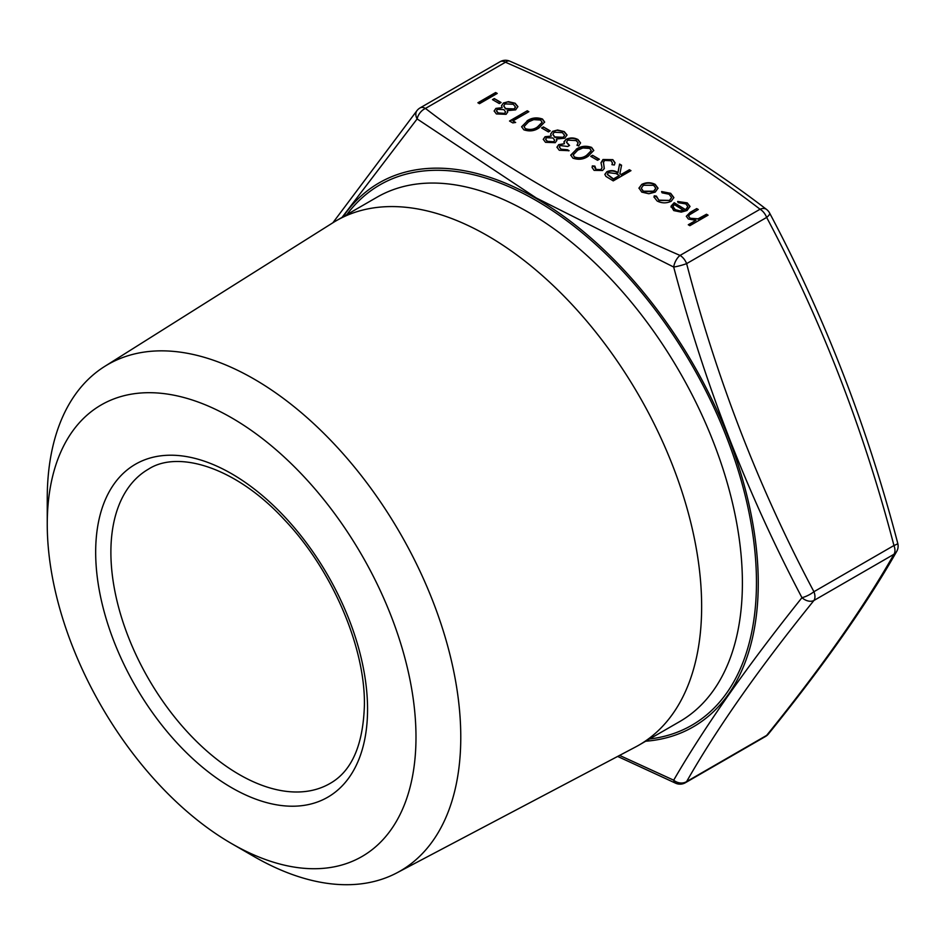 <?xml version="1.0" encoding="UTF-8"?>
<svg xmlns="http://www.w3.org/2000/svg" width="945" height="945" viewBox="0 0 945 945"><rect width="100%" height="100%" fill="white"/><g stroke="black" fill="none" stroke-linecap="round" stroke-linejoin="round"><path stroke-width="1.42" d="M656.409 196.111L658.854 200.151L669.485 200.411L671.576 197.481L669.084 194.233L662.091 192.827L661.642 191.551L670.69 193.323L673.88 197.564L671.222 201.25C666.449 203.447 661.76 203.364 657.141 201.001L653.987 196.997L654.247 195.816L656.409 196.111L656.338 197.009M655.228 192.107L648.849 193.737L641.761 192.118L638.974 188.043L641.809 184.358C646.285 182.208 650.751 182.208 655.18 184.369L658.027 188.149L655.228 192.107M638.974 188.35L641.809 184.358M603.43 161.808L604.292 168.364L602.591 170.502L594.074 170.36L592.102 167.454L592.35 165.895L594.877 166.096L596.071 169.415L600.914 169.616L602.036 167.619L601.008 162.729L602.969 159.504L612.832 159.658L615.03 162.741L614.356 165.009L611.958 164.666L612.419 162.894L611.013 160.709L604.54 160.437L603.335 162.823M594.724 167.525L596.071 169.816L600.914 170.017L602.036 167.619M592.527 155.287L599.354 159.232L597.535 160.284L590.708 156.338L592.527 155.287L599.012 159.433M576.166 149.251C580.773 146.073 585.924 145.459 591.605 147.396L593.767 150.409L588.215 156.208C583.703 159.422 578.612 160.071 572.953 158.169L570.745 155.098L576.166 149.641C580.773 146.475 585.924 145.861 591.605 147.798L591.605 147.396M543.41 126.925L550.226 130.871L548.407 131.922L541.591 127.977L543.41 126.925L549.884 131.071M527.038 120.889C531.645 117.712 536.795 117.097 542.477 119.035L544.651 122.047L539.087 127.847C534.575 131.048 529.495 131.709 523.825 129.808L521.616 126.736L527.038 121.279C531.645 118.113 536.795 117.487 542.477 119.436L542.477 119.035M494.282 98.563L501.098 102.509L499.279 103.56L492.463 99.615L494.282 98.563L500.755 102.698M495.641 92.527L497.235 93.449L479.493 103.69L477.898 102.769L495.641 92.527L496.893 93.638M706.482 214.243L708.065 215.165L689.874 225.678L688.279 224.756L695.957 220.315L688.35 219.016L686.318 216.263L690.074 212.424L696.701 208.597L698.296 209.518L689.425 214.858L688.633 216.322L690.228 218.26L698.072 218.827L706.482 214.243L707.722 215.365M496.361 113.943L494.14 110.955L495.924 108.38L502.149 107.695L501.523 105.698L503.437 102.993L508.457 101.647L515.119 103.241L517.895 106.584L515.639 109.868L507.276 110.648L507.689 112.053L506.107 114.321L496.361 113.943M512.934 120.889L515.663 122.46L512.792 122.909L509.52 121.019L527.263 110.778L528.846 111.699L512.934 120.889L515.119 122.543M545.489 142.305L543.269 139.317L545.052 136.742L551.278 136.056L550.651 134.06L552.565 131.355L557.585 130.008L564.236 131.603L567.024 134.958L564.767 138.23L556.404 139.021L556.818 140.427L555.235 142.683L545.489 142.305M560.29 145.542L559.322 146.947L561.07 149.204L567.508 149.771L569.103 150.692L559.275 150.267L556.948 147.172L558.708 144.62L564.425 143.711L564.011 141.726L566.114 139.293C570.154 137.462 574.099 137.545 577.974 139.529L580.549 142.872L578.659 145.967L577.064 145.046L578.127 142.825L576.119 140.569L567.851 140.12L566.504 142.116L569.563 145.447L567.744 146.499L560.29 145.542M563.952 142.293L566.114 139.293M577.064 145.447L578.127 142.825M629.382 169.734L630.965 170.655L613.234 180.897L605.899 176.384L604.847 174.352L606.832 171.718C610.789 170.041 614.498 170.324 617.924 172.581L619.601 164.087L621.562 165.221L619.896 173.715L621.184 174.459L629.382 169.734L630.622 170.856M685.786 209.388L687.83 206.612L685.822 203.907L678.321 202.726L677.659 201.474L687.216 202.868L690.004 206.4L687.062 210.487L681.25 212.129L673.761 210.593L671.092 206.104L674.187 202.691L685.786 209.79L687.818 206.813M670.997 206.896L674.187 202.691M765.438 736.509A10.749 6.213 -120 0 0 766.655 735.387L686.625 781.586A10.749 6.213 60 0 1 685.42 782.708L765.438 736.509A10.749 10.749 0 0 0 768.45 733.934A10.749 7.584 -141.2 0 1 766.655 735.387C821.146 668.068 863.576 607.694 893.946 554.29A10.749 6.213 -120 0 0 893.946 545.513L813.928 591.712A10.749 3.071 152.4 0 1 801.962 597.677C747.353 494.129 704.592 383.93 673.691 267.045L536.264 197.966L417.123 118.928L342.055 217.385M766.549 209.436A10.749 6.981 127.1 0 0 760.063 209.235C687.263 153.279 602.39 104.281 505.469 62.24A10.749 5.327 113.8 0 1 509.816 61.177C607.422 103.525 693.004 152.948 766.549 209.436A10.749 10.749 0 0 1 769.596 213.027A10.749 3.071 152.4 0 1 766.655 217.421A10.749 6.213 -120 0 0 760.063 209.235L680.046 255.433A10.749 6.213 60 0 1 686.625 263.62A10.749 1.429 165 0 1 673.691 267.045A10.749 5.327 113.8 0 1 680.046 255.433C583.124 213.393 498.263 164.395 425.451 108.439L505.469 62.24A10.749 6.213 -120 0 0 500.094 61.709L420.076 107.907A10.749 6.213 60 0 1 425.451 108.439A10.749 6.981 127.1 0 0 417.123 118.928A10.749 7.584 -141.2 0 1 417.076 110.482L332.864 222.784M688.633 224.957L695.957 220.315M686.33 216.464L690.074 212.826L696.701 208.597M696.701 208.999L697.942 209.719M688.645 216.523L690.228 218.26M690.228 218.661L698.072 218.827M698.072 219.216L706.482 214.645M478.253 102.97L495.641 92.917M492.806 99.816L494.282 98.965M494.152 111.156L495.924 108.38M495.924 108.781L502.149 107.695M501.523 105.887L503.437 102.993M503.437 103.395L508.457 101.647M508.457 102.048L515.119 103.241M515.119 103.643L517.884 106.797M507.678 112.254L507.276 110.648M503.732 106.088L505.669 108.947L514.104 109.313L515.462 107.175M496.503 111.026L498.263 113.341L504.547 113.79L505.504 112.089M497.46 109.337L496.491 110.837L498.263 112.951L504.547 113.388L505.516 111.888L503.886 109.632L497.46 109.337M505.067 103.891L503.72 105.887L505.669 108.557L514.104 108.923L515.474 106.974L513.277 104.281L505.067 103.891M509.863 121.22L527.263 110.778M527.263 111.179L528.503 111.9M542.477 119.436L544.639 122.248M521.616 126.937L527.038 121.279M524.097 126.736L525.597 129.122C530.086 130.481 534.055 129.878 537.492 127.327L542.123 122.496M525.597 128.721C530.086 130.079 534.055 129.477 537.492 126.925L542.135 122.295L540.599 120.062L533.748 119.625L528.621 121.81L524.085 126.547L525.597 129.122M541.934 128.177L543.41 127.327M543.28 139.517L545.052 136.742M545.052 137.143L551.278 136.056M550.651 134.249L552.565 131.355M552.565 131.757L557.585 130.008M557.585 130.41L564.236 131.603M564.236 132.005L567.012 135.159M556.806 140.616L556.404 139.021M552.86 134.45L554.798 137.32L563.232 137.675L564.59 135.537M545.631 139.387L547.391 141.703L553.664 142.152L554.632 140.451M546.588 137.698L545.619 139.198L547.391 141.313L553.664 141.75L554.644 140.25L553.014 137.994L546.588 137.698M554.195 132.253L552.849 134.249L554.798 136.919L563.232 137.285L564.602 135.348L562.405 132.643L554.195 132.253M559.334 147.16L561.07 149.204M561.07 149.605L567.508 149.771M567.508 150.172L568.677 150.846M556.959 147.361L558.708 144.62M558.708 145.022L564.425 143.711M566.114 139.695C570.154 137.864 574.099 137.935 577.974 139.931L577.974 139.529M577.974 139.931L580.537 143.073M566.516 142.305L569.233 145.624M591.605 147.798L593.767 150.609M570.745 155.299L576.166 149.641M573.213 155.098L574.725 157.484C579.214 158.843 583.183 158.24 586.621 155.689L591.251 150.857M574.725 157.083C579.214 158.441 583.183 157.85 586.621 155.287L591.263 150.668L589.727 148.424L582.876 147.987L577.749 150.172L573.213 154.909L574.725 157.484M591.062 156.539L592.527 155.689M601.008 162.93L602.969 159.906L612.832 159.658M612.832 160.059L615.018 162.942M612.112 164.69L612.419 163.107M603.43 162.209L604.292 168.765M592.113 167.643L592.35 165.895M592.35 166.296L594.807 166.497M604.859 174.553L606.832 171.718M606.832 172.12C610.789 170.443 614.498 170.726 617.924 172.982L617.924 172.581M617.924 172.982L619.601 164.087M619.601 164.489L621.491 165.588M621.184 174.459L619.896 173.715M621.184 174.86L629.382 170.135M607.304 174.447L613.459 179.326L619.365 175.51L616.152 173.62L608.415 172.64L607.281 174.246L613.459 178.924L619.365 175.51M641.809 184.748C646.285 182.598 650.751 182.609 655.18 184.771L655.18 184.369M655.18 184.771L658.027 188.35M641.277 188.445L643.368 191.599L653.645 191.575L655.771 188.433M643.415 185.267L641.265 188.244L643.368 191.209L653.645 191.173L655.783 188.232L653.597 185.291L643.415 185.267M653.987 197.186L654.247 195.816M654.247 196.217L656.35 196.501M656.409 196.513L658.854 200.151M658.854 200.541L669.485 200.411M669.485 200.812L671.564 197.682M661.642 191.953L670.69 193.323M670.69 193.725L673.868 197.753M677.659 201.876L687.216 202.868M687.216 203.269L689.992 206.601M671.009 207.097L671.092 206.506M674.187 203.092L685.786 209.79M673.041 206.861L675.273 210.026L679.833 211.255L684.026 210.617L674.187 204.533L673.029 206.66L675.273 209.625L679.833 210.853L684.026 210.215M231.619 417.82A260.737 150.538 60 0 1 415.989 737.159A260.737 150.538 60 0 1 231.619 843.601A260.737 150.538 60 0 1 47.25 524.262A260.737 150.538 60 0 1 231.619 417.82M47.25 524.262L47.25 498.405A292.407 168.824 60 0 1 104.611 366.471A292.407 168.824 60 0 1 254.016 379.028A292.407 168.824 60 0 1 445.898 639.647A292.407 168.824 60 0 1 396.947 872.826A292.407 168.824 60 0 1 254.016 856.536L231.619 843.601M104.611 366.471L332.912 222.748A302.731 174.778 60 0 1 336.219 220.752A302.731 174.778 60 0 1 487.585 235.754A302.731 174.778 60 0 1 685.349 502.527A302.731 174.778 60 0 1 638.95 745.109A302.731 174.778 60 0 1 635.572 746.975L396.947 872.826M619.589 755.398L673.691 780.18C704.793 726.516 747.554 665.682 801.962 597.677A10.749 7.584 -141.2 0 0 813.928 600.488L893.946 554.29A10.749 9.226 -150 0 0 896.675 551.478A10.749 10.749 0 0 0 897.75 543.316A10.749 1.429 165 0 1 893.946 545.513C863.576 429.184 821.146 319.823 766.655 217.421L686.625 263.62C717.007 379.949 759.437 489.309 813.928 591.712A10.749 6.213 60 0 1 813.928 600.488C759.437 667.82 717.007 728.182 686.625 781.586A10.749 9.226 -150 0 1 673.691 780.18A10.749 5.327 113.8 0 0 675.71 783.24A10.749 10.749 0 0 0 685.42 782.708M638.95 745.109L679.703 721.578A302.731 174.778 -120 0 0 726.103 478.997A302.731 174.778 -120 0 0 528.338 212.223A302.731 174.778 -120 0 0 376.972 197.233L336.219 220.752M148.471 469.145A181.499 104.789 -120 0 0 148.471 678.711A181.499 104.789 -120 0 0 329.97 783.499C351.753 771.238 363.234 745.014 364.416 704.805C365.183 647.101 332.179 569.859 284.634 519.998C236.285 467.243 178.192 449.785 148.471 469.145M367.558 709.199A192.248 110.99 60 0 1 163.65 727.414A192.248 110.99 60 0 1 163.65 455.525A192.248 110.99 60 0 1 367.558 709.199M342.952 216.877A314.094 181.345 60 0 1 536.169 198.426A314.094 181.345 60 0 1 750.921 513.478A314.094 181.345 60 0 1 645.683 741.223M346.815 214.645A311.968 180.117 60 0 1 691.846 365.006A311.968 180.117 60 0 1 649.546 738.99M509.816 61.177A10.749 10.749 0 0 0 500.094 61.709M769.596 213.027C824.442 316.15 867.167 426.242 897.75 543.316M896.675 551.478C865.939 605.473 823.189 666.296 768.45 733.934M420.076 107.907A10.749 10.749 0 0 0 417.076 110.482M617.64 756.425L675.71 783.24"/></g></svg>

